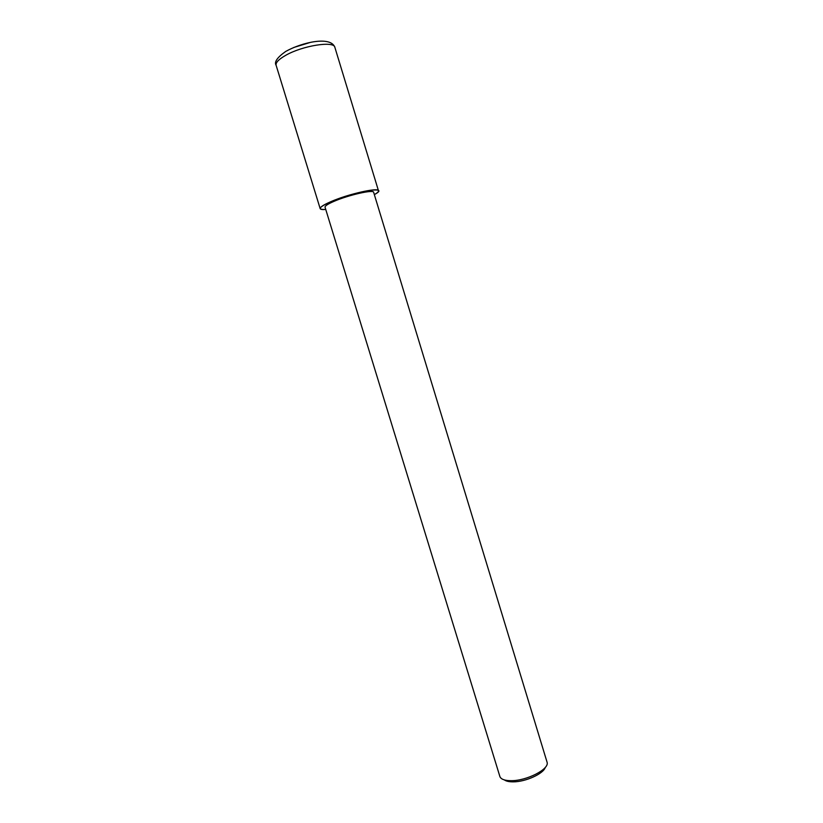 <?xml version="1.0" encoding="UTF-8"?>
<svg xmlns="http://www.w3.org/2000/svg" width="823" height="823" viewBox="0 0 823 823"><rect width="100%" height="100%" fill="white"/><g stroke="black" fill="none" stroke-linecap="round" stroke-linejoin="round"><path stroke-width="1.23" d="M499.859 776.439L500.034 776.912C501.372 779.443 505.127 780.698 511.299 780.688C526.751 780.801 549.136 769.32 547.161 762.51L373.642 192.315C373.776 189.269 348.16 195.082 333.747 201.46C327.76 204.083 324.859 205.987 325.044 207.17L499.859 776.439M504.355 779.916C506.186 781.243 509.159 781.881 513.254 781.85C525.527 781.912 543.571 773.713 545.258 767.417M374.331 194.598C391.995 185.329 354.497 191.214 330.568 201.8C318.686 207.262 317.071 209.824 325.743 209.453C322.349 209.742 320.486 209.453 320.168 208.62C319.952 207.211 323.408 204.937 330.548 201.8C347.862 194.125 378.703 187.13 378.487 190.792C378.693 191.666 377.304 192.932 374.342 194.609M285.643 55.367C302.463 45.635 334.159 40.636 334.868 47.343L334.868 47.343C330.825 35.749 302.031 42.312 285.715 51.438C277.217 57.445 274.018 62.064 276.127 65.305L276.127 65.305C275.51 62.641 278.688 59.328 285.643 55.367M293.729 47.487L310.292 42.426M320.168 208.62L276.127 65.305M378.487 190.792L334.868 47.343"/></g></svg>
